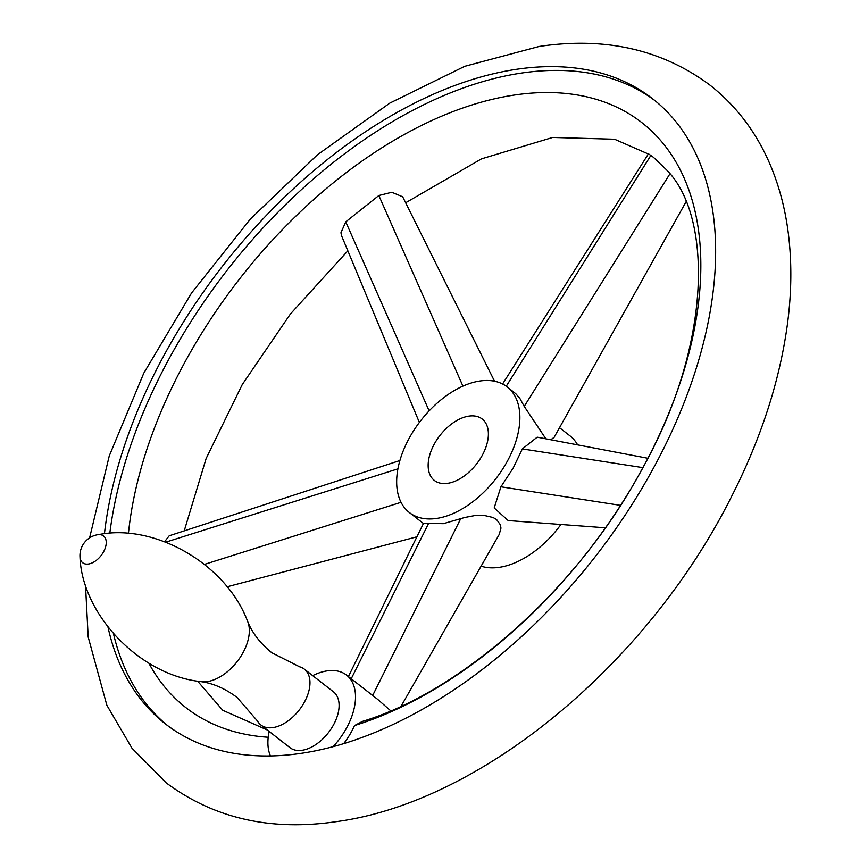 <?xml version="1.0" encoding="UTF-8"?>
<svg xmlns="http://www.w3.org/2000/svg" width="868" height="868" viewBox="0 0 868 868"><rect width="100%" height="100%" fill="white"/><g stroke="black" fill="none" stroke-linecap="round" stroke-linejoin="round"><path stroke-width="1.3" d="M257.46 720.972A35.382 21.092 -52.1 0 0 260.845 724.954A35.382 21.092 -52.1 0 0 272.964 727.59A35.382 21.092 -52.1 0 0 304.581 701.821A35.382 21.092 -52.1 0 0 304.342 669.141A35.382 21.092 -52.1 0 0 299.666 666.83L271.836 652.769C260.335 643.416 252.306 633.032 247.727 621.64A40.199 23.968 -52.1 0 1 239.85 657.89A40.199 23.968 -52.1 0 1 207.3 681.586A40.199 23.968 -52.1 0 1 200.953 681.651C213.127 683.3 225.148 688.552 237.029 697.427L257.46 720.972M260.845 724.954L289.966 747.652A35.382 21.092 -52.1 0 0 302.097 750.288A35.382 21.092 -52.1 0 0 333.713 724.52A35.382 21.092 -52.1 0 0 333.475 691.839L304.342 669.141M104.442 533.712A396.296 236.28 127.9 0 1 516.818 69.256A396.296 236.28 127.9 0 1 652.595 98.735A396.296 236.28 127.9 0 1 664.888 446.087A396.296 236.28 127.9 0 1 333.095 746.664A56.615 33.754 -52.1 0 0 346.527 675.098A56.615 33.754 -52.1 0 0 312.686 675.64M269.188 731.453A56.615 33.754 -52.1 0 0 270.447 755.93A396.296 236.28 127.9 0 1 165.354 723.869A396.296 236.28 127.9 0 1 108.001 627.141M655.004 100.655A396.296 236.28 -52.1 0 0 521.679 73.042A396.296 236.28 -52.1 0 0 109.813 533.223M419.363 422.445L341.634 235.912L340.94 232.765L345.746 221.85L378.839 195.517L391.815 192.262L402.676 196.786L494.532 381.215M502.594 383.992L648.472 153.799L653.42 157.292L665.181 168.555C712.856 213.517 712.899 344.574 641.3 470.434C577.99 588.504 461.385 691.622 362.585 721.351L354.524 725.55A370.864 221.123 -52.1 0 0 689.398 351.29A370.864 221.123 -52.1 0 0 514.757 94.981A370.864 221.123 -52.1 0 0 128.431 533.44M605.397 527.798L508.181 520.561L494.185 507.954L500.923 486.785L513.172 468.091L522.33 448.919L537.194 437.168L647.799 458.261M481.1 566.164A79.617 47.469 -52.1 0 0 499.339 567.325A79.617 47.469 -52.1 0 0 560.934 524.489M577.621 444.872A79.617 47.469 -52.1 0 0 569.94 435.823L559.513 427.696M436.604 518.435A79.617 47.469 -52.1 0 0 507.747 460.463A79.617 47.469 -52.1 0 0 507.205 386.922A79.617 47.469 -52.1 0 0 479.928 380.998A79.617 47.469 -52.1 0 0 408.785 438.969A79.617 47.469 -52.1 0 0 409.327 512.511A79.617 47.469 -52.1 0 0 436.604 518.435M348.415 676.563L423.573 523.209L443.342 523.686L464.803 517.469L474.481 515.625L484.138 515.429L493.089 517.502L496.572 519.531L500.456 524.923L500.955 528.145L499.219 534.449L401.059 706.27M545.874 438.817L524.218 406.376L519.802 398.303L515.776 393.725L507.205 386.922M686.013 201.864L554.077 437.407L550.735 439.75M390.763 710.849L377.732 699.424L346.527 675.098M164.584 541.708L169.217 535.784L399.888 460.528M354.524 725.55A56.615 33.754 127.9 0 1 343.695 743.637M113.502 633.781A396.296 236.28 -52.1 0 0 167.806 725.735M148.797 663.065A370.864 221.123 -52.1 0 0 268.212 737.247M468.861 416.119A38.919 23.208 -52.1 0 0 434.076 444.47A38.919 23.208 -52.1 0 0 434.336 480.416A38.919 23.208 -52.1 0 0 447.671 483.313A38.919 23.208 -52.1 0 0 482.456 454.973A38.919 23.208 -52.1 0 0 482.196 419.016A38.919 23.208 -52.1 0 0 468.861 416.119M88.482 564.005A16.969 10.123 -52.1 0 0 105.408 547.534A16.969 10.123 -52.1 0 0 97.726 534.71A16.969 10.123 -52.1 0 0 97.314 534.775A21.233 21.233 0 0 0 79.997 556.996A16.969 10.123 -52.1 0 0 88.482 564.005M333.095 746.664A396.296 236.28 127.9 0 1 301.131 753.337A396.296 236.28 127.9 0 1 270.447 755.93M401.038 502.301L204.457 564.384M397.913 468.85L165.766 542.153M522.33 448.919L642.83 467.624M500.923 486.785L620.522 505.36M506.261 386.217L650.957 155.285M524.218 406.376L669.825 173.991M429.139 410.868L345.746 221.85M462.926 386.13L378.839 195.517M460.626 518.869L372.676 695.474M428.488 523.621L351.225 678.765M97.314 534.775L100.992 534.156C156.349 524.424 226.418 564.395 247.727 621.64M85.487 585.075L88.189 637.047L106.851 705.228L131.936 748.14L166.2 782.849C214.168 818.513 271.098 831.414 336.979 821.551C483.4 801.685 649.427 661.221 731.974 495.715C760.91 438.568 779.312 382.05 787.157 326.162C791.746 292.874 792.028 261.138 788.003 230.953C784.748 206.627 778.531 183.897 769.352 162.772C755.681 131.437 735.89 105.56 710.002 85.151C662.034 49.487 605.105 36.586 539.223 46.449L464.738 66.315L389.873 103.075L317.417 154.797L250.342 219.072L191.589 292.961L143.828 373.077L109.27 455.874L89.61 537.845M267.344 730.021L222.761 710.284L197.6 681.13M184.211 530.89L206.15 458.467L242.237 384.6L290.422 313.966L347.851 250.83M405.649 202.765L481.512 158.855L552.677 137.459L614.544 139.238L648.342 154.005M227.025 586.801L416.911 536.793M200.953 681.651C138.717 675.022 81.907 613.6 79.997 556.996M409.327 512.511L423.432 523.502"/></g></svg>
